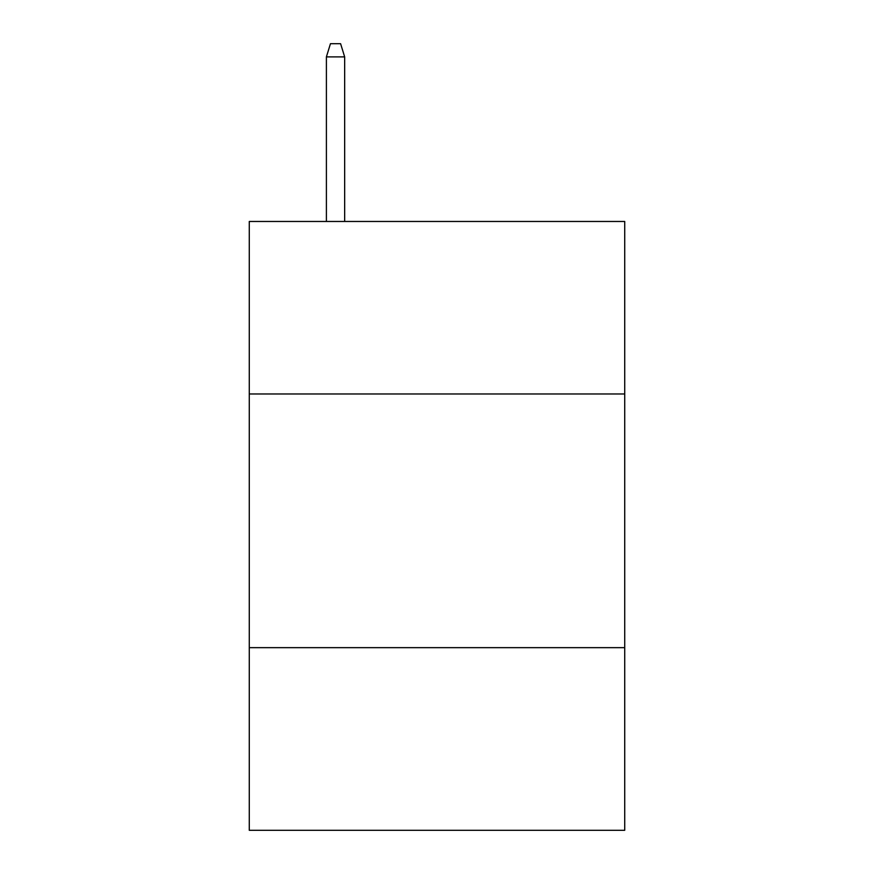 <?xml version="1.0" encoding="UTF-8"?>
<svg xmlns="http://www.w3.org/2000/svg" width="874" height="874" viewBox="0 0 874 874"><rect width="100%" height="100%" fill="white"/><g stroke="black" fill="none" stroke-linecap="round" stroke-linejoin="round"><path stroke-width="1.31" d="M624.724 393.977L624.724 221.472L249.276 221.472L249.276 393.977L624.724 393.977L624.724 830.3L249.276 830.3L249.276 393.977M624.724 647.656L249.276 647.656M344.662 221.472L344.662 56.886L326.395 56.886L326.395 221.472M326.395 56.886L330.459 43.7L340.598 43.7L344.662 56.886"/></g></svg>
